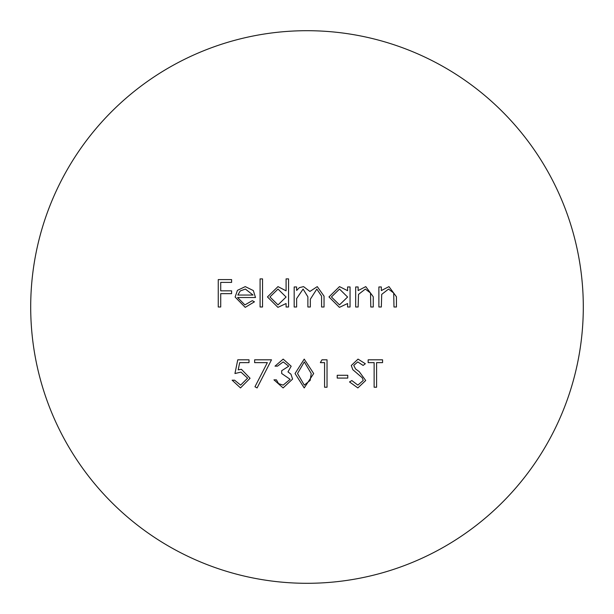 <?xml version="1.0" encoding="UTF-8"?>
<svg xmlns="http://www.w3.org/2000/svg" width="614" height="614" viewBox="0 0 614 614"><rect width="100%" height="100%" fill="white"/><g stroke="black" fill="none" stroke-linecap="round" stroke-linejoin="round"><path stroke-width="0.92" d="M583.3 307A276.3 276.3 0 0 0 307 30.7A276.3 276.3 0 0 0 30.7 307A276.3 276.3 0 0 0 307 583.3A276.3 276.3 0 0 0 583.3 307M288.726 366.22L283.207 361.922L277.474 366.144L275.018 366.144L283.177 359.113L291.182 366.236L287.981 371.877L290.952 374.21L292.586 379.084L283.108 387.933L273.959 379.843L276.423 379.843L278.572 383.635L283.146 385.116L290.13 379.322L281.696 373.519L281.696 370.71L288.726 366.22M267.343 362.628L254.633 362.628L254.633 359.812L271.503 359.812L257.089 387.933L254.963 386.759L267.343 362.628M237.587 297.514L244.894 304.889L252.27 300.676L254.457 301.819L245.201 307.353L235.124 297.038L237.434 290.353L245.262 286.615L253.329 290.56L255.508 297.514L237.587 297.514M296.631 307L294.175 307L294.175 286.968L296.631 286.968L296.631 290.445L299.409 287.628L303.539 286.615L309.916 291.45L317.261 286.615L324.046 296.148L324.046 307L321.582 307L321.582 296.14L316.832 289.079L310.339 299.21L310.339 307L307.875 307L307.875 296.815L303.109 289.079L296.631 298.573L296.631 307M234.947 373.519L237.764 359.812L249.008 359.812L249.008 362.628L239.683 362.628L238.209 369.835L241.432 369.306L250.059 378.27L240.504 387.933L232.138 380.196L234.602 380.196L240.642 385.116L247.603 378.17L240.987 372.115L234.947 373.519M381.332 307L378.876 307L378.876 286.968L381.332 286.968L381.332 290.583L388.954 286.615L396.444 296.769L396.444 307L393.988 307L393.697 293.016L388.532 289.079L381.716 294.382L381.332 307M358.139 307L355.675 307L355.675 286.968L358.139 286.968L358.139 290.583L365.76 286.615L373.251 296.769L373.251 307L370.787 307L370.503 293.016L365.33 289.079L358.515 294.382L358.139 307M347.593 290.675L347.593 286.968L350.057 286.968L350.057 307L347.593 307L347.593 303.539L339.412 307.353L328.966 296.93L339.488 286.615L347.593 290.675M286.086 290.844L286.086 278.886L288.549 278.886L288.549 307L286.086 307L286.086 303.539L277.904 307.353L267.458 296.93L277.981 286.615L286.086 290.844M262.539 307L260.083 307L260.083 278.886L262.539 278.886L262.539 307M313.677 373.535L304.214 387.933L295.05 373.535L304.214 359.113L313.677 373.535M324.576 362.628L320.354 362.628L321.966 359.812L327.032 359.812L327.032 387.227L324.576 387.227L324.576 362.628M347.77 378.086L337.224 378.086L337.224 375.277L347.77 375.277L347.77 378.086M365.691 380.511L357.862 387.933L349.527 381.939L351.845 380.55L357.862 385.116L363.235 380.473L362.252 377.779L352.82 369.682L351.285 365.507L358.039 359.113L365.345 363.749L363.12 365.437L357.762 361.922L353.748 365.391L355.552 368.937L359.236 371.662L365.691 380.511M374.133 387.227L374.133 362.628L368.154 362.628L368.154 359.812L382.568 359.812L382.568 362.628L376.589 362.628L376.589 387.227L374.133 387.227M220.718 307L218.254 307L218.254 279.585L231.608 279.585L231.608 282.394L220.718 282.394L220.718 290.836L231.608 290.836L231.608 293.646L220.718 293.646L220.718 307M347.593 297.03L339.519 289.079L331.43 296.953L339.496 304.889L347.593 297.03M286.086 297.03L278.012 289.079L269.922 296.953L277.996 304.889L286.086 297.03M237.841 295.05L253.052 295.05L245.393 289.079L240.227 290.952L237.841 295.05M304.298 361.922L297.514 373.519L304.298 385.116L310.177 380.411L311.221 373.519L304.298 361.922"/></g></svg>
